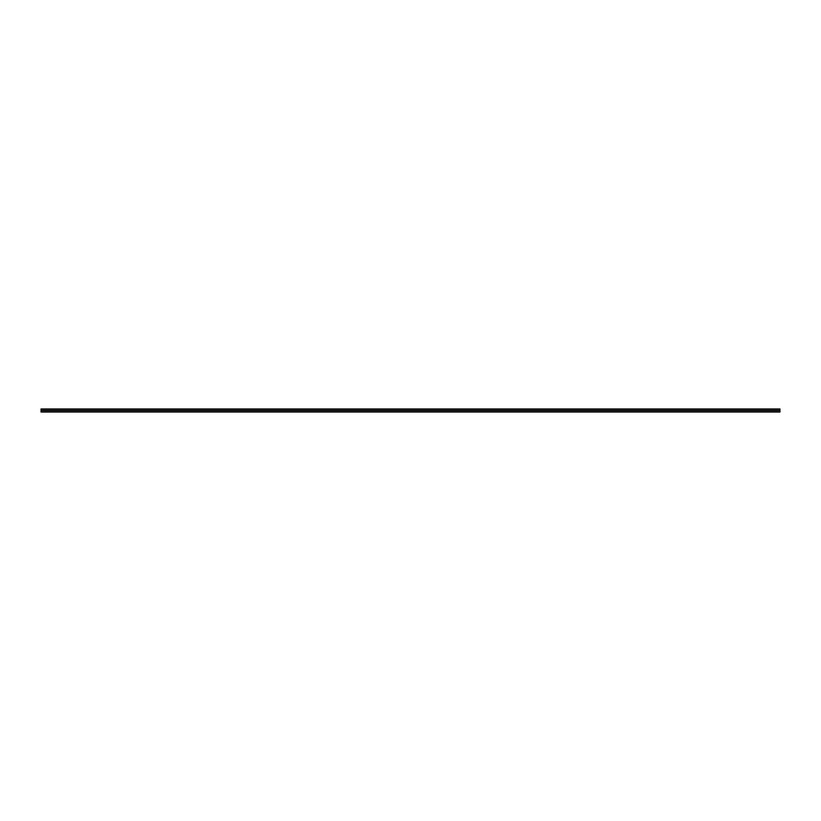 <?xml version="1.0" encoding="UTF-8"?>
<svg xmlns="http://www.w3.org/2000/svg" width="821" height="821" viewBox="0 0 821 821"><rect width="100%" height="100%" fill="white"/><g stroke="black" fill="none" stroke-linecap="round" stroke-linejoin="round"><path stroke-width="1.23" d="M41.05 410.685L779.95 410.315L41.05 410.685L41.05 412.039L41.05 410.685L779.95 410.685L779.95 412.039L779.95 410.685L41.05 410.685M779.95 410.315L41.05 410.315L779.95 410.315L779.95 408.961L779.95 410.315L41.05 410.315L41.05 408.961L41.05 410.315L779.95 410.315M41.05 412.039L779.95 412.039L41.05 412.039M779.95 408.961L41.05 408.961L779.95 408.961"/></g></svg>
